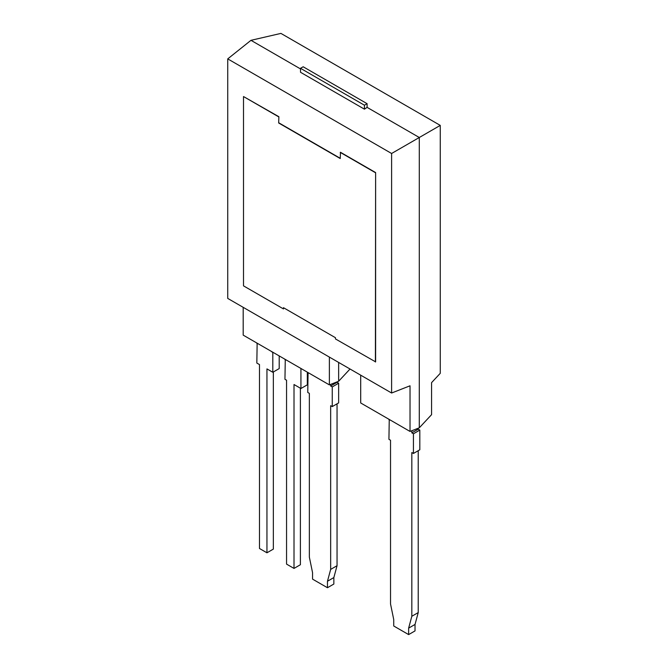 <?xml version="1.0" encoding="UTF-8"?>
<svg xmlns="http://www.w3.org/2000/svg" width="668" height="668" viewBox="0 0 668 668"><rect width="100%" height="100%" fill="white"/><g stroke="black" fill="none" stroke-linecap="round" stroke-linejoin="round"><path stroke-width="1" d="M283.466 308.925L283.466 307.689L335.453 337.707L335.453 338.935L375.616 361.881L375.616 172.561L340.455 152.262L340.246 158.541L278.673 122.987L278.882 116.716L243.511 96.543L243.511 285.862L283.466 308.925L283.675 307.814M375.399 362.006L375.616 172.561M375.399 172.686L340.246 152.387M340.246 158.291L278.882 122.862M278.673 122.987L278.882 116.716M278.673 116.842L243.511 96.543M367.091 107.364L364.427 109.168L364.427 105.21L367.091 103.674L367.091 107.364L419.295 137.499L440.262 125.392L280.919 33.4L250.968 40.322L227.738 58.884L227.738 298.412L391.607 393.018L391.607 153.49L227.738 58.884M364.427 105.21L300.508 68.311L300.508 72.269L364.427 109.168M300.508 68.311L303.172 66.775L367.091 103.674M389.252 419.454L388.926 439.319L390.529 440.237L390.529 603.972L393.728 619.52L393.728 625.991L408.641 634.6L415.028 630.909L415.028 624.438L418.226 612.581L411.83 616.272L411.83 452.537L413.434 453.463L419.821 449.773L419.821 430.092L418.226 429.165L411.83 432.856L411.83 430.735M418.226 429.165L418.226 428.23M419.821 430.092L413.434 433.782L411.83 432.856M413.434 453.463L413.434 433.782M418.226 612.581L418.226 450.691M415.028 624.438L408.641 628.129L411.83 616.272M408.641 634.6L408.641 628.129M390.529 420.189L388.926 419.638M308.073 372.585L307.756 392.45L309.351 393.368L309.351 557.104L312.549 572.651L312.549 579.123L327.462 587.731L333.85 584.041L333.85 577.57L337.048 565.712L330.66 569.403L330.66 405.676L332.255 406.595L338.643 402.904L338.643 383.223L332.255 386.914L330.66 385.987L330.66 384.384M338.643 383.223L337.048 382.296L330.66 385.987M332.255 406.595L332.255 386.914M337.048 565.712L337.048 403.831M333.85 577.57L327.462 581.26L330.66 569.403M327.462 587.731L327.462 581.26M309.351 373.32L307.756 372.769M337.048 382.296L337.048 381.879M301.251 368.644L299.339 367.542M307.33 372.151L307.33 384.826L300.934 388.509L300.934 368.828M300.4 388.208L300.4 564.727L294.012 568.418L294.012 384.517L300.934 388.509M285.278 359.417L284.952 379.29L286.555 380.209L286.555 564.118L294.012 568.418M286.555 360.161L284.952 359.601M257.147 343.185L256.829 363.05L259.493 364.586L259.493 548.495L266.95 552.795L266.95 368.895L272.811 372.276L272.811 352.595L271.208 351.301M258.424 343.92L256.829 343.369M279.199 355.91L279.199 368.586L272.811 372.276M273.346 371.967L273.346 549.104L266.95 552.795M360.695 375.174L360.695 402.963L410.027 431.445L419.295 427.812L419.295 137.499L391.607 153.49M338.643 362.44L338.643 381.253L329.374 384.885L243.194 335.127L243.194 307.338M410.027 431.445L410.027 385.803L391.607 393.018M329.374 357.096L329.374 384.885M440.262 125.392L440.262 373.32L431.578 382.63L431.578 414.653L419.295 427.812M338.643 381.253L350.024 369.012M300.508 68.921L250.968 40.322"/></g></svg>
